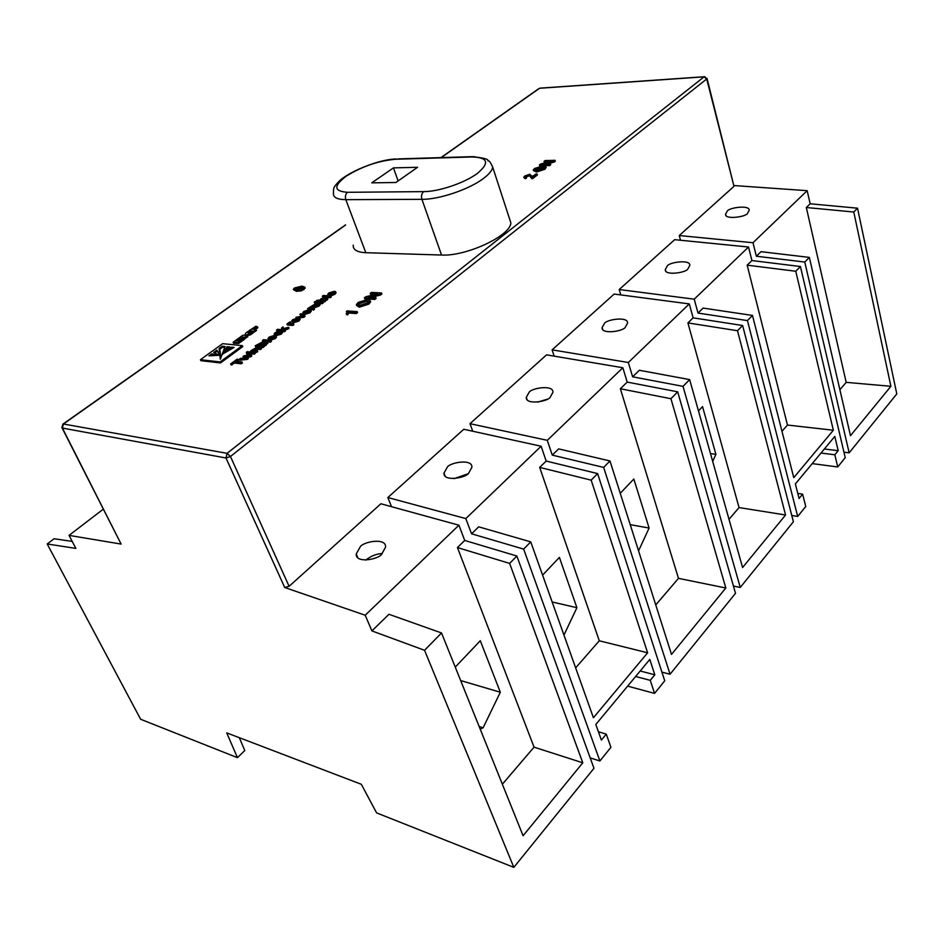 <?xml version="1.0" encoding="UTF-8"?>
<svg xmlns="http://www.w3.org/2000/svg" width="944" height="944" viewBox="0 0 944 944"><rect width="100%" height="100%" fill="white"/><g stroke="black" fill="none" stroke-linecap="round" stroke-linejoin="round"><path stroke-width="1.42" d="M747.636 213.108C747.046 216.825 724.249 220.105 725.606 214.076L727.14 211.409C727.8 207.715 750.456 204.47 749.123 210.488L747.636 213.108M687.999 268.662C687.138 272.686 664.045 276.108 665.319 269.465L667.125 266.302C668.045 262.314 690.984 258.939 689.745 265.559L687.999 268.662M625.459 326.919C624.314 331.25 600.95 334.86 602.119 327.556L604.254 323.792C605.47 319.52 628.669 315.957 627.524 323.237L625.459 326.919M550.411 396.846C548.901 401.519 525.277 405.413 526.315 397.306L528.888 392.716C530.469 388.09 553.916 384.255 552.901 392.35L550.411 396.846M381.907 553.809C379.547 559.237 355.522 563.981 356.23 554.022L360.03 547.154C362.472 541.797 386.273 537.136 385.589 547.06L381.907 553.809M468.873 472.802C466.95 477.853 443.102 482.124 443.987 473.109L447.114 467.504C449.096 462.513 472.755 458.324 471.894 467.304L468.873 472.802M353.245 245.157C352.879 249.759 357.068 252.272 365.812 252.697L441.532 255.033C466.159 256.579 510.952 235.575 510.846 222.808L509.3 218.052M531.802 175.785L532.097 176.799L535.814 174.038L537.101 174.003L537.396 174.959L532.487 178.711L530.587 177.366M530.28 176.375L529.136 175.891L526.02 177.071M537.101 174.003L532.192 177.767L528.841 174.947L525.867 176.021L525.301 176.705L526.516 178.015L525.419 178.758L523.861 177.484M370.225 293.383L371.523 292.392L381.553 292.959L380.172 294.009L368.243 296.959L375.724 297.407L376.113 298.422L374.803 299.425L364.773 298.811L364.396 297.808L365.776 296.758L377.683 293.808L370.225 293.383L370.603 294.386L374.461 294.611M381.553 292.959L381.931 293.973L380.55 295.024L371.83 297.171M370.331 301.053L370.626 301.844L368.821 304.11L359.334 307.189L356.667 305.549M305.006 287.672L304.027 289.454L301.101 290.894L296.499 291.33L293.513 289.761M240.248 337.079L245.593 337.15L247.363 335.863L245.216 335.663L252.626 332.017L248.26 333.22L247.894 331.533L245.499 333.279L245.511 334.813L242.549 335.415L240.248 337.079L240.991 338.094L237.322 340.772L236.189 340.666L239.505 337.622L233.144 342.247L233.569 343.238L238.773 343.38L244.744 339.073L243.587 338.011L239.505 340.985L238.089 340.843L241.806 338.141L242.183 339.026M255.494 329.421L257.913 327.662L256.803 326.624L253.216 329.22L252.013 329.126L256.001 326.223L256.308 326.978M256.001 326.223L249.015 330.707L249.44 331.686L254.255 332.123L256.52 330.459L256.107 329.48L253.912 329.291L257.5 326.683M335.934 292.581L334.955 294.268L330.825 295.944M328.571 295.814L327.91 294.681M334.318 292.628L332.795 293.761M322.813 301.927L321.845 302.646L316.299 302.281L317.267 301.573L322.813 301.927L323.202 302.918L322.246 303.638L319.627 303.461M318.376 303.378L316.7 303.272L316.299 302.281M316.429 302.611L314.671 303.13L314.269 302.151L315.237 301.443L316.464 302.163M320.063 304.487L319.119 306.033L314.977 307.614L314.576 306.623L318.423 304.475M314.706 306.942L312.794 307.378L311.874 306.234M314.092 308.405L313.125 309.125L307.579 308.735L310.659 306.588L311.201 306.871L310.187 308.015L314.092 308.405L314.494 309.396L310.611 309.915M310.375 309.892L309.549 309.833M308.181 309.738L307.579 308.735M311.201 306.871L310.93 308.181M311.119 310.977L310.092 312.747L304.629 314.494L303 313.172M309.467 311.072L307.897 312.24M290.634 322.093L289.584 323.261L293.49 323.709L293.891 324.712L292.9 325.444L287.365 324.996L286.952 323.993L290.115 321.798L291.047 323.084L290.327 323.45M285.076 329.952L284.061 330.707L276.509 330.046L277.524 329.303L281.513 329.645L281.654 327.922L283.047 326.884L282.905 328.689L288.675 327.273L282.87 329.291L285.076 329.952L285.489 330.955L284.474 331.71L281.914 331.486M280.923 331.391L279.341 331.261M278.338 331.167L276.922 331.049L276.509 330.046M283.047 326.884L283.412 328.571M288.675 327.273L289.088 328.276L287.92 329.149L284.746 329.928M282.232 332.382L281.383 334.093L275.955 335.769M274.657 335.356L274.267 334.388M279.259 331.049L275.447 333.456L276.509 333.999L280.049 333.031L281.288 331.143L282.008 331.828L280.97 333.09L275.518 334.766L274.09 333.952L275.247 332.583L279.259 331.049L279.672 332.052L276.167 333.964M275.943 336.524L276.498 337.161L275.329 338.589L270.326 340.324M269.323 340.229L268.214 338.967M237.994 359.239L235.351 361.198L242.006 361.941L242.443 362.956L241.275 363.818L234.619 363.062L231.103 364.939L230.666 363.924L237.133 359.145L238.443 360.242L236.92 361.363M245.357 357.528L242.997 356.525L244.083 355.711L249.452 355.333L246.526 353.906L247.623 353.091L251.364 354.991L250.136 355.9L244.791 356.266L247.93 357.54L248.366 358.555L247.234 359.393L239.859 360.183L239.41 359.168L240.519 358.354L245.511 357.906M244.472 357.977L242.997 356.525M247.989 355.428L246.526 353.906M251.364 354.991L251.8 356.006L250.573 356.915L246.998 357.162M247.163 353.434L246.29 352.383L247.328 351.605L248.579 352.383M255.293 353.398L254.243 354.177L248.732 353.599L248.307 352.596L249.346 351.817L254.856 352.395L255.293 353.398M261.11 347.746L260.072 348.525L254.148 348.926L253.44 349.776L257.37 350.531L257.795 351.546L256.756 352.313L251.246 351.746L250.809 350.731L256.78 347.357L261.11 347.746L261.535 348.761L260.497 349.528L257.205 349.197L254.243 350.212M267.73 343.109L263.199 347.522L255.659 346.778L255.234 345.764L262.857 341.763L263.27 342.814L266.586 341.87L267.471 342.507L262.774 346.519L255.234 345.764M271.435 341.398L270.409 342.165L262.869 341.445L262.444 340.442L263.47 339.687L271.022 340.395L271.435 341.398M300.003 319.214L298.953 321.031L293.466 322.777L291.849 321.444M298.339 319.332L296.746 320.512M304.641 315.426L303.39 316.346L295.897 317.385L302.847 315.851L299.885 314.435L300.924 313.656L304.641 315.426L305.042 316.417L303.791 317.349L298.446 318.081M301.514 316.016L299.885 314.435M327.391 298.422L327.91 299.071L325.409 300.947M325.125 300.216L325.515 301.207L324.547 301.915L316.972 301.431L316.582 300.44L320.323 299.909L320.948 298.764L325.999 297.266L327.521 298.08L324.158 300.935L316.582 300.44M330.86 295.956L329.916 296.664L322.329 296.192L323.285 295.496L330.86 295.956L331.25 296.935L330.294 297.643L327.025 297.443M324.795 297.301L322.718 297.171L322.329 296.192M200.447 359.699L200.895 360.691L220.542 362.933L242.761 346.625L242.337 345.634L222.619 343.663L200.447 359.699L220.094 361.93L242.337 345.634M244.461 338.4L247.788 336.843L247.363 335.863M241.817 338.176L243.186 338.306M248.461 333.208L247.894 331.533M246.939 335.816L250.679 334.731L253.051 333.008L252.626 332.017M346.354 311.508L347.132 310.906L357.151 311.614L357.552 312.629L356.325 313.561L348.513 313.007L347.781 314.789L346.601 314.706L346.684 312.358M546.033 167.253L544.959 169.259L536.463 172.044L533.407 170.557M544.051 161.365L545.077 160.574L555.001 160.315L542.989 164.02L550.411 163.831L550.694 164.775L549.656 165.566L539.732 165.802L539.437 164.87L540.534 164.032L551.449 161.164L544.051 161.365L544.334 162.297L547.461 162.215M555.001 160.315L555.296 161.247L554.199 162.085L547.249 163.914M640.185 670.995L654.806 674.783L649.791 659.419L595.817 724.485L601.375 740.084L606.26 734.113L610.933 747.318L599.888 760.97L523.649 549.101L471.552 533.797L465.817 518.586L387.842 497.535L391.524 506.692M733.889 185.933L706.714 78.977L230.454 456.495L289.1 586.307L380.904 503.766L458.926 525.206L464.719 540.452L516.864 556.028L593.965 768.286L513.831 867.359L376.597 812.89L361.316 784.287L226.737 732.886L237.451 757.678L140.632 719.257L47.2 543.992L75.862 548.393L69.054 535.39L121.115 544.074L62.103 427.974M824.348 449.002L838.178 450.701L834.803 436.399L795.367 483.942L799.072 498.503L802.624 494.149L805.751 506.491L797.704 516.439L747.447 320.594L698.017 313.078L694.229 299.177L619.205 289.537L674.665 239.67L748.521 247.021L751.908 260.556L747.176 265.17L795.768 271.247L833.34 430.228L787.461 425.048L781.974 431.325M787.461 425.048L747.176 265.17M748.521 247.021L694.229 299.177M833.34 430.228L793.762 477.652L752.486 315.438L703.138 308.086L698.017 313.078M563.957 635.088L576.902 607.712L559.403 557.408L542.588 575.12M471.552 533.797L478.702 526.835L530.74 541.868L593.41 717.735L647.619 652.788L599.275 640.787L575.639 667.88M599.275 640.787L539.673 467.398L591.18 480.154L647.619 652.788M387.842 497.535L463.775 429.272L541.124 446.241L546.175 461.061L539.673 467.398M541.124 446.241L465.817 518.586M590.201 757.902L599.888 760.97M791.768 515.495L797.704 516.439M598.402 731.753L606.26 734.113M797.774 493.429L802.624 494.149M546.175 461.061L597.611 473.581L664.729 680.813L654.558 693.392L627.63 686.123M661.921 672.152L670.051 674.24L603.653 467.41L552.275 455.114L547.284 440.329L469.994 423.679L546.564 354.85L622.851 367.747L547.284 440.329M689.297 303.909L693.12 317.845L742.633 325.503L793.397 521.761L740.261 587.439L683.031 386.367L632.622 376.809L628.315 362.496L552.11 349.858L614.178 294.056L689.297 303.909L628.315 362.496M733.441 586.071L740.261 587.439M622.851 367.747L627.205 382.096L677.686 391.831L735.518 593.316L670.051 674.24M751.908 260.556L800.418 266.515L845.234 457.687L837.729 466.961L812.229 463.61M239.304 737.689L244.791 750.539L237.451 757.678M839.889 389.719L846.19 382.355L890.888 386.297L850.485 435.668L809.35 257.393L761.006 251.682L756.356 256.225L753.005 242.726L679.243 235.552L733.63 186.664M809.35 257.393L804.772 262.054L756.356 256.225M752.486 315.438L747.447 320.594M729.004 519.318L739.046 507.577L785.573 514.987L742.586 567.521L689.651 379.606L639.336 370.272L632.622 376.809M689.651 379.606L683.031 386.367M655.761 604.927L678.488 578.365L725.83 587.994L671.491 654.404L609.977 460.967L558.671 448.896L552.275 455.114M609.977 460.967L603.653 467.41M516.864 556.028L509.63 563.415L457.439 547.555L464.719 540.452M733.783 185.543L807.179 190.676L810.153 203.786L857.53 208.187L896.8 393.931L849.163 452.825L804.772 262.054M857.53 208.187L853.777 212.011L890.888 386.297M838.178 450.701L834.838 454.784L837.729 466.961M800.418 266.515L795.768 271.247M742.633 325.503L737.512 330.73L785.573 514.987M677.686 391.831L670.936 398.71L725.83 587.994M502.361 784.216L534.056 747.164L582.79 762.799L509.63 563.415M582.79 762.799L523.094 835.747L441.521 632.964L424.552 650.286L513.831 867.359M72.204 541.408L54.103 538.741L47.2 543.992M103.215 509.205L69.054 535.39M807.179 190.676L753.005 242.726M458.926 525.206L365.21 615.228L371.912 630.911L424.552 650.286M289.1 586.307L284.734 587.51L365.21 615.228M846.19 382.355L806.318 207.515L853.777 212.011M810.153 203.786L806.318 207.515M712.696 461.415L715.894 454.335L702.548 406.628L698.466 410.923M693.12 317.845L687.916 322.919L737.512 330.73M739.046 507.577L687.916 322.919M638.557 550.848L649.106 528.038L633.825 479.009L620.255 493.299M627.205 382.096L620.373 388.763L670.936 398.71M678.488 578.365L620.373 388.763M480.236 729.193L483.127 727.765L500.32 692.235L480.295 640.728L455.256 667.113M441.521 632.964L388.952 614.296L371.912 630.911M534.056 747.164L457.439 547.555M597.611 473.581L591.18 480.154M530.74 541.868L523.649 549.101M654.806 674.783L650.263 680.341L654.558 693.392M843.936 452.188L849.163 452.825M472.743 431.243L469.994 423.679M554.152 356.124L552.11 349.858M620.798 294.929L619.205 289.537M680.53 240.26L679.243 235.552M650.263 680.341L635.631 676.494M834.838 454.784L820.985 453.049M467.469 473.971L454.123 478.655M382.226 553.514C376.149 553.892 370.685 556.11 365.824 560.158M546.883 399.312L537.632 402.156M552.157 601.965L576.902 607.712M460.672 680.565L500.32 692.235M479.151 726.502L483.127 727.765M630.238 524.663L649.106 528.038M710.502 453.616L715.894 454.335M395.89 182.487L417.578 167.289L393.459 167.879L371.759 182.853L395.89 182.487M393.459 167.879L398.12 180.918M242.006 361.941L240.838 362.803L241.275 363.818M240.838 362.803L234.183 362.059L231.528 364.018L231.964 365.033M231.528 364.018L230.666 363.924M234.183 362.059L234.619 363.062M247.93 357.54L246.797 358.378L247.234 359.393M246.042 356.183L246.337 356.891M250.136 355.9L250.573 356.915M246.797 358.378L239.41 359.168M248.296 351.711L247.54 353.162M247.245 352.478L246.29 352.383M254.856 352.395L253.818 353.174L254.243 354.177M253.818 353.174L248.307 352.596M257.37 350.531L256.32 351.31L256.756 352.313M254.148 348.926L254.573 349.929M260.072 348.525L260.497 349.528M256.32 351.31L250.809 350.731M259.553 345.244L262.302 342.932L257.24 345.008L259.553 345.244M263.034 345.587L266.007 343.097L260.414 345.327L263.034 345.587M262.774 346.519L263.199 347.522M261.818 342.613L262.102 343.274M261.712 343.628L258.809 345.174M265.441 342.707L265.771 343.474M265.547 343.699L261.995 345.48M262.196 344.017L262.621 345.02M271.022 340.395L269.996 341.15L270.409 342.165M269.996 341.15L262.444 340.442M274.905 337.586L269.382 339.297L268.002 338.471L269.193 337.055L274.61 335.356L276.085 336.158L274.905 337.586L275.329 338.589M270.397 338.542L274.692 336.689L273.642 336.111L270.055 337.138L269.382 337.976L270.397 338.542M269.382 339.297L269.795 340.277M270.055 337.138L270.067 338.495M274.421 337.161L270.48 338.141M273.642 336.111L274.055 337.114M280.179 331.887L280.498 332.642M276.12 332.654L276.533 333.657M278.338 331.816L278.751 332.807M275.518 334.766L275.931 335.734M280.97 333.09L281.383 334.093M284.061 330.707L284.474 331.71M287.507 328.146L287.92 329.149M293.49 323.709L292.487 324.453L292.9 325.444M289.749 322.565L290.103 323.414M292.487 324.453L286.952 323.993M297.69 319.945L299.354 318.081L298.552 320.028L293.053 321.786L291.649 320.96L292.77 319.615L298.162 317.963L294.245 321.066L297.69 319.945M293.631 319.686L293.372 320.995L296.546 318.647L293.631 319.686L293.985 320.547M293.053 321.786L293.466 322.777M298.552 320.028L298.953 321.031M303.39 316.346L303.791 317.349M295.897 317.385L296.192 318.093M308.83 311.685L310.458 309.833L309.691 311.756L304.228 313.502L302.812 312.7L303.897 311.378L309.266 309.726L305.408 312.794L308.83 311.685M304.77 311.449L304.534 312.724L307.661 310.411L304.77 311.449L305.113 312.299M304.228 313.502L304.629 314.494M309.691 311.756L310.092 312.747M313.125 309.125L313.514 310.116M310.328 307.331L310.647 308.133M318.246 304.051L312.393 306.399L311.768 305.962L316.405 303.378L313.266 305.667L319.119 303.331L319.792 303.815L318.73 305.042L319.119 306.033M318.73 305.042L314.576 306.623M313.691 304.841L313.963 305.502M316.405 303.378L316.665 304.039M312.393 306.399L312.794 307.378M316.275 304.924L316.582 305.679M317.467 304.263L317.774 305.042M316.205 301.502L315.237 302.21L315.638 303.201M315.237 302.21L314.269 302.151M321.845 302.646L322.246 303.638M322.305 300.039L326.211 298.516L325.125 297.974L321.762 298.87L321.267 299.508L322.305 300.039M326.683 299.13L327.072 300.121M324.158 300.935L324.547 301.915M321.762 298.87L321.963 300.003M325.892 299L322.152 299.85M325.125 297.974L325.515 298.965M329.916 296.664L330.294 297.643M333.704 293.218L335.262 291.436L335.698 291.979L334.565 293.277L329.185 295.012L327.733 294.221L328.772 292.982L334.07 291.342L330.329 294.316L333.704 293.218M329.645 293.029L329.456 294.268L332.489 292.015L329.645 293.029L329.975 293.879M329.185 295.012L329.527 295.873M334.565 293.277L334.955 294.268M223.728 353.41L234.1 347.416L231.599 347.156L223.763 353.493M222.052 354.791L229.864 346.979L227.032 346.696L222.064 354.826M225.061 346.495L222.253 346.2L219.091 348.489L220.282 359.192L225.061 346.495M219.657 355.628L216.872 350.106L213.698 352.407L219.657 355.628M218.288 355.322L211.751 353.823L208.943 355.853L218.288 355.322M220.094 361.93L220.542 362.933M231.599 347.156L232.035 348.147L230.36 349.292M227.032 346.696L227.469 347.675L224.153 352.277M228.814 347.817L227.469 347.675M224.448 347.368L222.69 347.191L219.704 349.351M222.253 346.2L222.69 347.191M219.94 349.976L220.837 358.39M219.551 353.622L217.309 351.085L215.09 352.702M216.872 350.106L217.309 351.085M215.881 355.109L211.326 355.428M211.751 353.823L212.188 354.814M249.015 330.707L253.842 331.132L254.255 332.123M253.842 331.132L256.107 329.48M246.868 334.719L247.293 335.698M250.254 333.751L250.679 334.731M243.776 337.409L244.048 338.058M245.593 337.15L246.018 338.141M241.806 338.141L241.039 338.07M240.272 337.692L240.567 338.412M233.144 342.247L238.336 342.389L244.319 338.082M300.711 289.938L296.109 290.374L293.324 289.312L294.493 287.979L301.997 286.115L304.806 287.165L300.711 289.938L301.101 290.894M297.289 289.513L303.201 287.696L300.817 286.964L295.519 288.05L294.917 288.97L297.289 289.513M296.109 290.374L296.499 291.33M303.649 288.498L304.027 289.454M302.965 288.132L295.555 289.301M300.817 286.964L301.207 287.92M295.519 288.05L295.909 289.006M357.151 311.614L355.935 312.547L348.112 311.992L347.781 314.789M347.392 313.774L346.212 313.691M348.112 311.992L348.513 313.007M355.935 312.547L356.325 313.561M368.431 303.095L358.944 306.175L356.336 304.688L358.165 302.434L367.735 299.39L370.237 300.829L368.431 303.095L368.821 304.11M360.289 305.16L367.263 303.024L368.479 301.514L366.402 300.393L359.322 302.505L358.047 304.121L360.289 305.16M358.944 306.175L359.334 307.189M359.322 302.505L359.711 303.508L358.531 304.818M368.42 301.75L366.791 301.396L359.711 303.508M366.402 300.393L366.791 301.396M375.724 297.407L374.414 298.41L374.803 299.425M380.172 294.009L380.55 295.024M374.414 298.41L364.396 297.808M526.221 177.071L525.124 177.814L523.767 177.165L524.746 176.021L529.785 174.215L532.086 176.67M531.791 175.726L532.145 176.835M525.124 177.814L525.419 178.758M525.867 176.021L526.162 176.965M528.841 174.947L529.136 175.891M531.401 177.696L531.696 178.652M532.192 177.767L532.487 178.711M544.676 168.315L536.168 171.112L533.242 170.038L534.481 168.539L543.083 165.755L545.892 166.793L544.676 168.315L544.959 169.259M537.23 170.309L543.52 168.339L544.334 167.324L542.033 166.545L535.626 168.504L534.788 169.566L537.23 170.309M536.168 171.112L536.463 172.044M535.626 168.504L535.224 170.132M544.181 167.69L535.921 169.436M542.033 166.545L542.328 167.489M550.411 163.831L549.373 164.622L549.656 165.566M553.916 161.153L554.199 162.085M549.373 164.622L539.437 164.87M510.846 222.808L492.733 167.206C492.143 170.522 489.004 174.31 483.34 178.558C469.097 189.414 439.125 199.55 421.921 199.337L441.532 255.033M423.667 191.62C438.724 191.715 464.861 182.865 477.357 173.425C489.889 162.864 488.06 157.377 471.847 156.964L395.748 159.253C378.78 160.704 362.331 166.297 346.413 176.032C333.291 185.874 333.669 191.302 347.534 192.305L423.667 191.62C421.614 193.485 421.036 196.057 421.921 199.337L345.823 199.656C337.055 199.55 332.937 197.355 333.456 193.083C333.728 188.658 332.63 187.974 338.459 181.956C346.755 172.669 378.178 159.265 396.268 158.97L395.748 159.253M347.534 192.305C345.492 194.086 344.926 196.529 345.823 199.656L365.812 252.697M345.598 225.038L63.425 423.998L227.091 453.332L704.094 76.842L539.543 88.276L441.237 157.601M284.734 587.51L225.982 457.982L62.398 428.08L121.115 544.074M471.847 156.964L474.431 156.621M398.274 158.899L472.366 156.657C493.688 158.993 485.865 160.881 488.626 160.952C489.322 160.704 490.691 162.781 492.733 167.206M733.936 186.145L707.056 78.529L704.094 76.842L706.714 78.977L707.009 78.352M540.334 88.122L704.885 76.688M230.454 456.495L227.091 453.332L225.982 457.982L230.454 456.495M440.954 157.613L538.705 88.689M345.539 224.873L63.095 423.998L61.879 427.538L62.398 428.08L63.425 423.998L62.752 424.21M256.78 348.183L257.205 349.197M265.795 344.265L266.22 345.28M258.774 343.876L259.199 344.879M236.661 342.601L237.086 343.592M237.593 342.566L238.018 343.545M238.336 342.389L238.773 343.38M238.584 342.259L239.009 343.25M725.901 215.22L725.606 214.076M665.721 270.904L665.319 269.465M602.673 329.362L602.119 327.556M527.106 399.607L526.315 397.306M357.788 557.703L356.23 554.022M445.096 476.047L443.987 473.109M267.895 343.522L267.471 342.507M276.498 337.161L276.085 336.158M282.421 332.831L282.008 331.828M300.168 319.615L299.767 318.624M311.272 311.378L310.871 310.387M320.193 304.806L319.792 303.815M327.91 299.071L327.521 298.08M336.088 292.959L335.698 291.979M305.195 288.121L304.806 287.165M348.501 313.219L348.112 312.204M370.626 301.844L370.237 300.829M546.175 167.725L545.892 166.793"/></g></svg>
